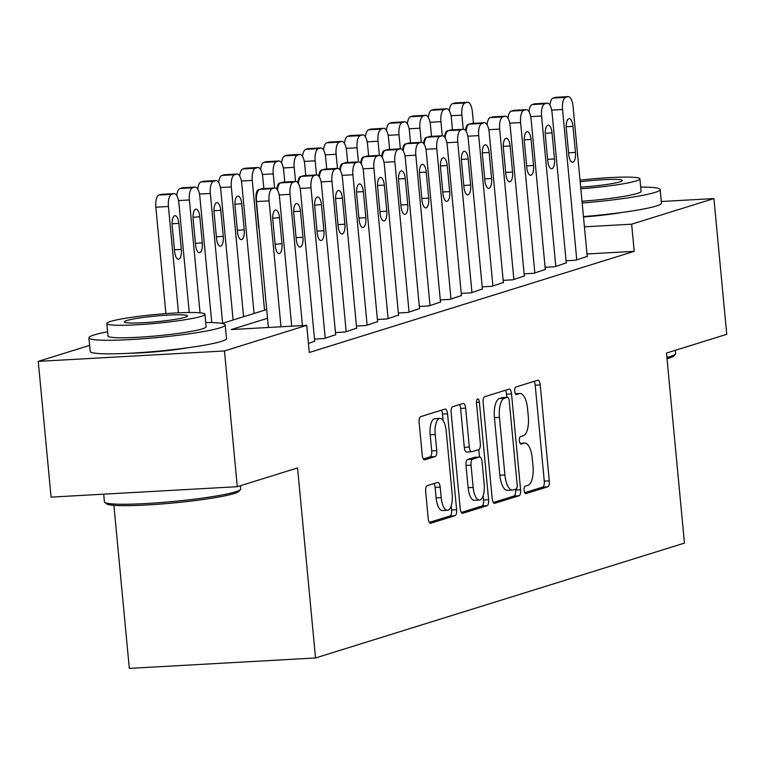 <?xml version="1.0" encoding="UTF-8"?>
<svg xmlns="http://www.w3.org/2000/svg" width="765" height="765" viewBox="0 0 765 765"><rect width="100%" height="100%" fill="white"/><g stroke="black" fill="none" stroke-linecap="round" stroke-linejoin="round"><path stroke-width="1.15" d="M524.092 490.346A3.758 1.473 86.8 0 0 525.746 493.655A3.758 1.473 86.8 0 0 525.89 493.626L547.75 486.817A5.374 2.104 86.8 0 0 549.299 480.85L540.233 384.919A5.374 2.104 86.8 0 0 537.872 380.195A5.374 2.104 86.8 0 0 537.671 380.224L515.811 387.033A3.758 1.473 86.8 0 0 514.721 391.211A3.758 1.473 86.8 0 0 516.375 394.52A3.758 1.473 86.8 0 0 516.518 394.491L519.349 393.612A17.203 6.722 86.8 0 1 519.999 393.497A17.203 6.722 86.8 0 1 527.544 408.615L528.299 416.609A17.203 6.722 86.8 0 1 523.327 435.715L520.496 436.595A3.758 1.473 86.8 0 0 519.406 440.774A3.758 1.473 86.8 0 0 521.061 444.082A3.758 1.473 86.8 0 0 521.204 444.063L524.035 443.184A17.203 6.722 86.8 0 1 524.685 443.059A17.203 6.722 86.8 0 1 532.23 458.187L532.985 466.181A17.203 6.722 86.8 0 1 528.013 485.287L525.182 486.167A3.758 1.473 86.8 0 0 524.092 490.346M427.224 485.66A5.374 2.104 86.8 0 0 425.675 491.637L428.218 518.546A5.374 2.104 86.8 0 0 430.571 523.27A5.374 2.104 86.8 0 0 430.781 523.231L455.051 515.677A5.374 2.104 86.8 0 0 456.609 509.71L447.544 413.779A5.374 2.104 86.8 0 0 445.182 409.046A5.374 2.104 86.8 0 0 444.981 409.084L420.702 416.648A5.374 2.104 86.8 0 0 419.144 422.615L422.223 455.127A5.374 2.104 86.8 0 0 424.575 459.851A5.374 2.104 86.8 0 0 424.785 459.813L435.17 456.581A5.374 2.104 86.8 0 0 436.729 450.614L435.199 434.491A14.382 5.613 86.8 0 1 439.904 418.417A14.382 5.613 86.8 0 1 446.205 431.058L452.182 494.219A14.382 5.613 86.8 0 1 447.477 510.284A14.382 5.613 86.8 0 1 441.176 497.642L440.181 487.114A5.374 2.104 86.8 0 0 437.819 482.39A5.374 2.104 86.8 0 0 437.618 482.428L427.224 485.66M661.304 201.511L713.917 198.565L726.75 334.305L666.487 353.067L684.446 543.102L315.524 657.967L297.556 467.931L237.293 486.693L224.461 350.953L38.25 361.376L89.639 345.378M713.917 198.565L631.641 224.183L584.422 226.822M267.53 318.269L231.24 329.562L306.736 325.335L309.299 352.483L634.214 251.331L631.641 224.183M306.736 325.335L224.461 350.953M492.201 498.627A5.374 2.104 86.8 0 0 494.563 503.351A5.374 2.104 86.8 0 0 494.764 503.313L519.043 495.758A5.374 2.104 86.8 0 0 520.602 489.782L511.527 393.851A5.374 2.104 86.8 0 0 509.174 389.127A5.374 2.104 86.8 0 0 508.974 389.165L484.694 396.719A5.374 2.104 86.8 0 0 483.136 402.696L492.201 498.627M487.047 505.713L462.768 513.277A5.374 2.104 86.8 0 1 462.567 513.315A5.374 2.104 86.8 0 1 460.214 508.582L451.14 412.651A5.374 2.104 86.8 0 1 452.698 406.684L463.083 403.451A5.374 2.104 86.8 0 1 463.294 403.413A5.374 2.104 86.8 0 1 465.646 408.137L469.328 447.047A5.374 2.104 86.8 0 0 471.68 451.771A5.374 2.104 86.8 0 0 471.89 451.733L478.775 449.591A5.374 2.104 86.8 0 0 480.334 443.614L476.499 403.117A3.758 1.473 86.8 0 1 477.733 398.909A3.758 1.473 86.8 0 1 479.387 402.218L488.606 499.746A5.374 2.104 86.8 0 1 487.047 505.713L482.017 506L461.333 512.435M566.052 260.769L575.71 260.224L587.214 256.371M545.091 267.291L554.749 266.755L566.253 262.892M524.13 273.822L533.788 273.277L545.292 269.423M503.169 280.344L512.827 279.808L524.331 275.945M482.208 286.875L491.866 286.33L503.37 282.476M461.247 293.397L470.905 292.852L482.409 288.998M440.286 299.918L449.944 299.383L461.448 295.529M419.325 306.449L428.983 305.904L440.487 302.051M398.355 312.971L408.022 312.436L419.526 308.582M377.394 319.502L387.061 318.957L398.565 315.103M356.433 326.024L366.091 325.488L377.594 321.635M335.472 332.555L345.13 332.01L356.633 328.156M314.511 339.077L324.169 338.541L335.672 334.688M308.448 343.437L314.711 341.209M634.214 251.331L586.994 253.97M113.899 505.321L129.314 668.39L315.524 657.967M237.293 486.693L51.083 497.116L38.25 361.376M187.109 347.874A42.716 3.835 174.6 0 1 130.643 353.21M622.06 212.45A42.716 3.835 174.6 0 1 583.494 216.954M222.032 323.432L266.698 309.529M524.694 492.708L542.72 487.104A5.374 2.104 86.8 0 0 544.269 481.128L535.204 385.197A5.374 2.104 86.8 0 0 534.085 381.343M506.803 397.351L506.497 394.138A5.374 2.104 86.8 0 0 505.378 390.284M493.329 502.481L514.013 496.036A5.374 2.104 86.8 0 0 515.562 490.069L515.486 489.179M516.079 488.998A3.758 1.473 86.8 0 0 517.169 484.819L509.203 400.611A3.758 1.473 86.8 0 0 507.549 397.303A3.758 1.473 86.8 0 0 507.415 397.331L504.431 398.259A17.203 6.722 86.8 0 0 499.459 417.365L504.9 474.922A17.203 6.722 86.8 0 0 512.445 490.049A17.203 6.722 86.8 0 0 513.095 489.925L516.079 488.998M502.662 397.599A3.758 1.473 86.8 0 0 502.519 397.59A3.758 1.473 86.8 0 0 502.376 397.609L507.415 397.331M512.445 490.049L507.405 490.327A17.203 6.722 86.8 0 1 499.861 475.208L494.419 417.642A17.203 6.722 86.8 0 1 499.392 398.546L502.376 397.609M471.479 451.752L466.851 452.019A5.374 2.104 86.8 0 1 466.65 452.048A5.374 2.104 86.8 0 1 464.288 447.324L460.616 408.424A5.374 2.104 86.8 0 0 459.497 404.57M478.804 449.581L479.502 457.021M483.164 495.691L483.576 500.023L488.606 499.746M473.143 487.41A14.382 5.613 86.8 0 0 479.445 500.061A14.382 5.613 86.8 0 0 484.149 483.987L482.046 461.735A5.374 2.104 86.8 0 0 479.684 457.011A5.374 2.104 86.8 0 0 479.483 457.049L472.588 459.191A5.374 2.104 86.8 0 0 471.039 465.168L473.143 487.41L468.113 487.697A14.382 5.613 86.8 0 0 474.415 500.339L479.445 500.061M474.864 457.307A5.374 2.104 86.8 0 0 474.654 457.288A5.374 2.104 86.8 0 0 474.453 457.327L479.483 457.049M468.113 487.697L466.009 465.445A5.374 2.104 86.8 0 1 467.558 459.478L474.453 457.327M482.017 506A5.374 2.104 86.8 0 0 483.576 500.023M447.477 510.284L442.447 510.571A14.382 5.613 86.8 0 1 436.136 497.919L435.142 487.401A5.374 2.104 86.8 0 0 434.023 483.547M439.904 418.417L434.864 418.704A14.382 5.613 86.8 0 0 430.169 434.769L435.199 434.491M423.341 458.981L430.14 456.858A5.374 2.104 86.8 0 0 431.69 450.891L430.169 434.769M443.126 420.626L442.505 414.056A5.374 2.104 86.8 0 0 441.386 410.203M429.337 522.399L450.021 515.954A5.374 2.104 86.8 0 0 451.58 509.987L451.187 505.914M463.227 129.247L461.888 115.142A10.949 4.284 86.8 0 1 465.053 102.969L467.147 102.319A10.949 4.284 86.8 0 1 467.568 102.242A10.949 4.284 86.8 0 1 472.368 111.872L473.449 123.328M449.294 110.82A10.949 4.284 -93.2 0 1 452.478 103.677L454.573 103.026A10.949 4.284 -93.2 0 1 454.984 102.95A10.949 4.284 -93.2 0 1 455.405 102.979M468.859 124.332A8.759 3.423 86.8 0 0 468.486 124.303A8.759 3.423 86.8 0 0 465.579 130.519M576.762 259.899L562.543 109.5A10.949 4.284 86.8 0 1 565.708 97.337L567.802 96.686A10.949 4.284 86.8 0 1 568.223 96.61A10.949 4.284 86.8 0 1 573.023 106.239L587.243 256.638M566.282 128.463A8.759 3.423 -93.2 0 1 569.141 118.671A8.759 3.423 -93.2 0 1 572.985 126.368L575.452 152.436A8.759 3.423 -93.2 0 1 572.583 162.228A8.759 3.423 -93.2 0 1 568.739 154.52L566.282 128.463M549.949 105.188A10.949 4.284 -93.2 0 1 553.124 98.044L555.227 97.385A10.949 4.284 -93.2 0 1 555.639 97.308A10.949 4.284 -93.2 0 1 556.059 97.337M666.898 357.418A68.448 6.149 -5.4 0 0 670.436 356.423A68.448 6.149 -5.4 0 0 675.447 354.09L673.965 355.859A66.804 6.005 174.6 0 1 669.079 358.144A66.804 6.005 174.6 0 1 667.023 358.737M675.447 354.09A68.448 6.149 -5.4 0 0 675.667 353.507L675.361 350.303M582.175 203.012A68.448 6.149 -5.4 0 0 654.936 192.455A68.448 6.149 -5.4 0 0 660.166 189.538A68.448 6.149 -5.4 0 0 640.688 187.09M583.456 216.581A68.448 6.149 -5.4 0 0 656.217 206.024A68.448 6.149 -5.4 0 0 661.448 203.108L660.166 189.538M580.826 188.783A49.285 4.427 -5.4 0 0 636.136 180.951A49.285 4.427 -5.4 0 0 639.903 178.847L641.089 191.336A49.285 4.427 174.6 0 1 637.322 193.44A49.285 4.427 174.6 0 1 582.012 201.272M639.903 178.847A49.285 4.427 -5.4 0 0 580.013 180.167M580.673 187.157A31.757 2.85 -5.4 0 0 620.033 181.85A31.757 2.85 -5.4 0 0 622.461 180.502A31.757 2.85 -5.4 0 0 580.166 181.793M240.487 489.504L239.005 491.273A66.804 6.005 174.6 0 1 234.119 493.559A66.804 6.005 174.6 0 1 162.916 503.877A66.804 6.005 174.6 0 1 106.536 503.791L104.748 502.337A68.448 6.149 -5.4 0 0 162.524 502.414A68.448 6.149 -5.4 0 0 235.477 491.838A68.448 6.149 -5.4 0 0 240.487 489.504A68.448 6.149 -5.4 0 0 240.707 488.921L240.411 485.718M107.597 331.781A68.448 6.149 -5.4 0 0 94.152 334.917A68.448 6.149 -5.4 0 0 88.922 337.834A68.448 6.149 -5.4 0 0 143.992 338.675A68.448 6.149 -5.4 0 0 219.976 327.869A68.448 6.149 -5.4 0 0 225.206 324.953A68.448 6.149 -5.4 0 0 205.728 322.505M88.922 337.834L90.203 351.412A68.448 6.149 -5.4 0 0 145.273 352.254A68.448 6.149 -5.4 0 0 221.257 341.439A68.448 6.149 -5.4 0 0 226.497 338.522L225.206 324.953M204.953 314.272L206.129 326.751A49.285 4.427 174.6 0 1 202.362 328.854A49.285 4.427 174.6 0 1 147.655 336.638A49.285 4.427 174.6 0 1 107.999 336.026L106.823 323.547A49.285 4.427 -5.4 0 0 146.469 324.15A49.285 4.427 -5.4 0 0 201.176 316.366A49.285 4.427 -5.4 0 0 204.953 314.272A49.285 4.427 -5.4 0 0 165.297 313.66A49.285 4.427 -5.4 0 0 110.59 321.443A49.285 4.427 -5.4 0 0 106.823 323.547M126.694 320.545A31.757 2.85 -5.4 0 0 124.265 321.893A31.757 2.85 -5.4 0 0 149.816 322.285A31.757 2.85 -5.4 0 0 185.073 317.274A31.757 2.85 -5.4 0 0 187.502 315.916A31.757 2.85 -5.4 0 0 161.951 315.524A31.757 2.85 -5.4 0 0 126.694 320.545M103.696 494.171L104.423 501.811A68.448 6.149 -5.4 0 0 104.748 502.337M442.266 135.778L440.927 121.664A10.949 4.284 86.8 0 1 444.092 109.5L446.186 108.85A10.949 4.284 86.8 0 1 446.607 108.773A10.949 4.284 86.8 0 1 451.407 118.403L452.488 129.849M428.333 117.351A10.949 4.284 -93.2 0 1 431.508 110.208L433.612 109.548A10.949 4.284 -93.2 0 1 434.023 109.472A10.949 4.284 -93.2 0 1 434.444 109.51M447.898 130.863A8.759 3.423 86.8 0 0 447.525 130.834A8.759 3.423 86.8 0 0 444.618 137.04M421.305 142.3L419.966 128.185A10.949 4.284 86.8 0 1 423.131 116.022L425.225 115.372A10.949 4.284 86.8 0 1 425.646 115.295A10.949 4.284 86.8 0 1 430.446 124.924L431.527 136.371M407.372 123.873A10.949 4.284 -93.2 0 1 410.547 116.729L412.651 116.079A10.949 4.284 -93.2 0 1 413.062 116.003A10.949 4.284 -93.2 0 1 413.483 116.031M426.937 137.384A8.759 3.423 86.8 0 0 426.564 137.356A8.759 3.423 86.8 0 0 423.657 143.571M400.334 148.831L399.005 134.716A10.949 4.284 86.8 0 1 402.17 122.553L404.264 121.903A10.949 4.284 86.8 0 1 404.685 121.826A10.949 4.284 86.8 0 1 409.485 131.456L410.566 142.902M386.411 130.404A10.949 4.284 -93.2 0 1 389.586 123.261L391.68 122.601A10.949 4.284 -93.2 0 1 392.101 122.524A10.949 4.284 -93.2 0 1 392.522 122.553M405.976 143.916A8.759 3.423 86.8 0 0 405.603 143.887A8.759 3.423 86.8 0 0 402.696 150.093M379.373 155.352L378.044 141.238A10.949 4.284 86.8 0 1 381.209 129.075L383.303 128.424A10.949 4.284 86.8 0 1 383.714 128.348A10.949 4.284 86.8 0 1 388.524 137.977L389.605 149.424M365.45 136.925A10.949 4.284 -93.2 0 1 368.625 129.782L370.719 129.132A10.949 4.284 -93.2 0 1 371.14 129.056A10.949 4.284 -93.2 0 1 371.561 129.084M385.015 150.437A8.759 3.423 86.8 0 0 384.642 150.409A8.759 3.423 86.8 0 0 381.725 156.624M555.801 266.421L541.582 116.022A10.949 4.284 86.8 0 1 544.747 103.858L546.841 103.208A10.949 4.284 86.8 0 1 547.262 103.132A10.949 4.284 86.8 0 1 552.062 112.761L566.282 263.16M545.321 134.984A8.759 3.423 -93.2 0 1 548.18 125.192A8.759 3.423 -93.2 0 1 552.024 132.9L554.491 158.957A8.759 3.423 -93.2 0 1 551.622 168.749A8.759 3.423 -93.2 0 1 547.778 161.052L545.321 134.984M528.988 111.709A10.949 4.284 -93.2 0 1 532.163 104.566L534.266 103.916A10.949 4.284 -93.2 0 1 534.678 103.839A10.949 4.284 -93.2 0 1 535.098 103.868M534.84 272.952L520.621 122.553A10.949 4.284 86.8 0 1 523.786 110.389L525.88 109.739A10.949 4.284 86.8 0 1 526.301 109.663A10.949 4.284 86.8 0 1 531.101 119.292L545.321 269.691M524.35 141.515A8.759 3.423 -93.2 0 1 527.219 131.723A8.759 3.423 -93.2 0 1 531.063 139.421L533.53 165.489A8.759 3.423 -93.2 0 1 530.661 175.281A8.759 3.423 -93.2 0 1 526.817 167.573L524.35 141.515M508.027 118.24A10.949 4.284 -93.2 0 1 511.202 111.097L513.305 110.437A10.949 4.284 -93.2 0 1 513.717 110.361A10.949 4.284 -93.2 0 1 514.137 110.389M513.879 279.474L499.66 129.075A10.949 4.284 86.8 0 1 502.825 116.911L504.919 116.261A10.949 4.284 86.8 0 1 505.33 116.184A10.949 4.284 86.8 0 1 510.14 125.814L524.36 276.213M503.389 148.037A8.759 3.423 -93.2 0 1 506.258 138.245A8.759 3.423 -93.2 0 1 510.102 145.952L512.56 172.01A8.759 3.423 -93.2 0 1 509.7 181.802A8.759 3.423 -93.2 0 1 505.856 174.095L503.389 148.037M487.066 124.762A10.949 4.284 -93.2 0 1 490.241 117.619L492.335 116.969A10.949 4.284 -93.2 0 1 492.756 116.892A10.949 4.284 -93.2 0 1 493.176 116.921M492.918 286.005L478.699 135.606A10.949 4.284 86.8 0 1 481.864 123.442L483.958 122.783A10.949 4.284 86.8 0 1 484.369 122.716A10.949 4.284 86.8 0 1 489.179 132.345L503.399 282.744M482.428 154.559A8.759 3.423 -93.2 0 1 485.297 144.767A8.759 3.423 -93.2 0 1 489.141 152.474L491.599 178.541A8.759 3.423 -93.2 0 1 488.739 188.333A8.759 3.423 -93.2 0 1 484.895 180.626L482.428 154.559M466.105 131.284A10.949 4.284 -93.2 0 1 469.28 124.14L471.374 123.49A10.949 4.284 -93.2 0 1 471.795 123.414A10.949 4.284 -93.2 0 1 472.215 123.442M358.412 161.874L357.083 147.769A10.949 4.284 86.8 0 1 360.248 135.606L362.342 134.956A10.949 4.284 86.8 0 1 362.753 134.879A10.949 4.284 86.8 0 1 367.563 144.508L368.644 155.955M344.489 143.457A10.949 4.284 -93.2 0 1 347.664 136.313L349.758 135.654A10.949 4.284 -93.2 0 1 350.179 135.577A10.949 4.284 -93.2 0 1 350.599 135.606M364.044 156.968A8.759 3.423 86.8 0 0 363.681 156.94A8.759 3.423 86.8 0 0 360.764 163.146M471.948 292.526L457.738 142.127A10.949 4.284 86.8 0 1 460.903 129.964L462.997 129.314A10.949 4.284 86.8 0 1 463.408 129.237A10.949 4.284 86.8 0 1 468.218 138.867L482.428 289.266M461.467 161.09A8.759 3.423 -93.2 0 1 464.336 151.298A8.759 3.423 -93.2 0 1 468.18 159.005L470.638 185.063A8.759 3.423 -93.2 0 1 467.778 194.855A8.759 3.423 -93.2 0 1 463.934 187.148L461.467 161.09M445.144 137.815A10.949 4.284 -93.2 0 1 448.319 130.672L450.413 130.021A10.949 4.284 -93.2 0 1 450.834 129.945A10.949 4.284 -93.2 0 1 451.245 129.974M337.451 168.405L336.122 154.291A10.949 4.284 86.8 0 1 339.287 142.127L341.381 141.477A10.949 4.284 86.8 0 1 341.792 141.401A10.949 4.284 86.8 0 1 346.602 151.03L347.683 162.476M323.519 149.978A10.949 4.284 -93.2 0 1 326.703 142.835L328.797 142.185A10.949 4.284 -93.2 0 1 329.218 142.108A10.949 4.284 -93.2 0 1 329.629 142.137M343.083 163.49A8.759 3.423 86.8 0 0 342.72 163.461A8.759 3.423 86.8 0 0 339.803 169.667M450.987 299.058L436.777 148.659A10.949 4.284 86.8 0 1 439.942 136.495L442.036 135.835A10.949 4.284 86.8 0 1 442.447 135.768A10.949 4.284 86.8 0 1 447.257 145.398L461.467 295.797M440.506 167.612A8.759 3.423 -93.2 0 1 443.375 157.82A8.759 3.423 -93.2 0 1 447.219 165.527L449.677 191.585A8.759 3.423 -93.2 0 1 446.817 201.377A8.759 3.423 -93.2 0 1 442.973 193.679L440.506 167.612M424.173 144.336A10.949 4.284 -93.2 0 1 427.358 137.193L429.452 136.543A10.949 4.284 -93.2 0 1 429.863 136.466A10.949 4.284 -93.2 0 1 430.284 136.495M316.49 174.927L315.161 160.822A10.949 4.284 86.8 0 1 318.326 148.659L320.42 147.999A10.949 4.284 86.8 0 1 320.831 147.932A10.949 4.284 86.8 0 1 325.641 157.561L326.722 169.008M302.558 156.5A10.949 4.284 -93.2 0 1 305.742 149.357L307.836 148.706A10.949 4.284 -93.2 0 1 308.247 148.63A10.949 4.284 -93.2 0 1 308.668 148.659M322.122 170.021A8.759 3.423 86.8 0 0 321.759 169.983A8.759 3.423 86.8 0 0 318.842 176.199M430.026 305.579L415.816 155.18A10.949 4.284 86.8 0 1 418.981 143.017L421.075 142.367A10.949 4.284 86.8 0 1 421.486 142.29A10.949 4.284 86.8 0 1 426.296 151.919L440.506 302.318M419.545 174.143A8.759 3.423 -93.2 0 1 422.414 164.351A8.759 3.423 -93.2 0 1 426.258 172.048L428.716 198.116A8.759 3.423 -93.2 0 1 425.856 207.908A8.759 3.423 -93.2 0 1 422.012 200.201L419.545 174.143M403.212 150.868A10.949 4.284 -93.2 0 1 406.397 143.724L408.491 143.074A10.949 4.284 -93.2 0 1 408.902 142.998A10.949 4.284 -93.2 0 1 409.323 143.026M295.529 181.458L294.2 167.344A10.949 4.284 86.8 0 1 297.365 155.18L299.459 154.53A10.949 4.284 86.8 0 1 299.87 154.454A10.949 4.284 86.8 0 1 304.68 164.083L305.761 175.529M281.597 163.031A10.949 4.284 -93.2 0 1 284.781 155.888L286.875 155.238A10.949 4.284 -93.2 0 1 287.286 155.161A10.949 4.284 -93.2 0 1 287.707 155.19M301.161 176.543A8.759 3.423 86.8 0 0 300.798 176.514A8.759 3.423 86.8 0 0 297.881 182.72M409.065 312.11L394.845 161.711A10.949 4.284 86.8 0 1 398.02 149.548L400.114 148.888A10.949 4.284 86.8 0 1 400.525 148.812A10.949 4.284 86.8 0 1 405.326 158.441L419.545 308.84M398.584 180.664A8.759 3.423 -93.2 0 1 401.443 170.872A8.759 3.423 -93.2 0 1 405.287 178.58L407.755 204.638A8.759 3.423 -93.2 0 1 404.895 214.43A8.759 3.423 -93.2 0 1 401.051 206.732L398.584 180.664M382.251 157.389A10.949 4.284 -93.2 0 1 385.436 150.246L387.53 149.596A10.949 4.284 -93.2 0 1 387.941 149.519A10.949 4.284 -93.2 0 1 388.362 149.548M274.568 187.98L273.229 173.875A10.949 4.284 86.8 0 1 276.395 161.711L278.498 161.052A10.949 4.284 86.8 0 1 278.909 160.985A10.949 4.284 86.8 0 1 283.71 170.614L284.8 182.06M260.636 169.553A10.949 4.284 -93.2 0 1 263.82 162.41L265.914 161.759A10.949 4.284 -93.2 0 1 266.325 161.683A10.949 4.284 -93.2 0 1 266.746 161.711M280.2 183.074A8.759 3.423 86.8 0 0 279.827 183.036A8.759 3.423 86.8 0 0 276.92 189.251M388.104 318.632L373.884 168.233A10.949 4.284 86.8 0 1 377.049 156.07L379.153 155.419A10.949 4.284 86.8 0 1 379.564 155.343A10.949 4.284 86.8 0 1 384.365 164.972L398.584 315.371M377.623 187.196A8.759 3.423 -93.2 0 1 380.482 177.404A8.759 3.423 -93.2 0 1 384.326 185.101L386.794 211.169A8.759 3.423 -93.2 0 1 383.925 220.961A8.759 3.423 -93.2 0 1 380.09 213.253L377.623 187.196M361.29 163.92A10.949 4.284 -93.2 0 1 364.475 156.777L366.569 156.127A10.949 4.284 -93.2 0 1 366.98 156.05A10.949 4.284 -93.2 0 1 367.401 156.079M264.537 310.207L252.268 180.397A10.949 4.284 86.8 0 1 255.434 168.233L257.537 167.583A10.949 4.284 86.8 0 1 257.948 167.506A10.949 4.284 86.8 0 1 262.749 177.136L263.839 188.582M239.674 176.084A10.949 4.284 -93.2 0 1 242.859 168.941L244.953 168.29A10.949 4.284 -93.2 0 1 245.364 168.214A10.949 4.284 -93.2 0 1 245.785 168.243M259.239 189.596A8.759 3.423 86.8 0 0 258.866 189.567A8.759 3.423 86.8 0 0 256.007 199.359L258.465 225.417A8.759 3.423 86.8 0 0 259.067 228.773M367.143 325.163L352.923 174.764A10.949 4.284 86.8 0 1 356.088 162.601L358.192 161.941A10.949 4.284 86.8 0 1 358.603 161.864A10.949 4.284 86.8 0 1 363.404 171.494L377.623 321.893M356.662 193.717A8.759 3.423 -93.2 0 1 359.521 183.925A8.759 3.423 -93.2 0 1 363.365 191.633L365.833 217.69A8.759 3.423 -93.2 0 1 362.964 227.482A8.759 3.423 -93.2 0 1 359.12 219.785L356.662 193.717M340.329 170.442A10.949 4.284 -93.2 0 1 343.514 163.299L345.608 162.649A10.949 4.284 -93.2 0 1 346.019 162.572A10.949 4.284 -93.2 0 1 346.44 162.601M243.576 316.729L231.307 186.928A10.949 4.284 86.8 0 1 234.472 174.764L236.576 174.104A10.949 4.284 86.8 0 1 236.987 174.028A10.949 4.284 86.8 0 1 241.788 183.657L254.057 313.468M218.714 182.606A10.949 4.284 -93.2 0 1 221.898 175.462L223.992 174.812A10.949 4.284 -93.2 0 1 224.403 174.736A10.949 4.284 -93.2 0 1 224.824 174.764M235.046 205.881L237.504 231.948A8.759 3.423 86.8 0 0 241.348 239.646A8.759 3.423 86.8 0 0 244.217 229.854L241.75 203.796A8.759 3.423 86.8 0 0 237.905 196.089A8.759 3.423 86.8 0 0 235.046 205.881M346.182 331.685L331.962 181.286A10.949 4.284 86.8 0 1 335.127 169.122L337.222 168.472A10.949 4.284 86.8 0 1 337.642 168.396A10.949 4.284 86.8 0 1 342.443 178.025L356.662 328.424M335.701 200.248A8.759 3.423 -93.2 0 1 338.56 190.456A8.759 3.423 -93.2 0 1 342.404 198.154L344.872 224.221A8.759 3.423 -93.2 0 1 342.003 234.014A8.759 3.423 -93.2 0 1 338.159 226.306L335.701 200.248M319.368 176.973A10.949 4.284 -93.2 0 1 322.553 169.83L324.647 169.17A10.949 4.284 -93.2 0 1 325.058 169.103A10.949 4.284 -93.2 0 1 325.479 169.132M222.615 323.251L210.346 193.449A10.949 4.284 86.8 0 1 213.512 181.286L215.606 180.636A10.949 4.284 86.8 0 1 216.026 180.559A10.949 4.284 86.8 0 1 220.827 190.189L233.096 319.99M197.753 189.137A10.949 4.284 -93.2 0 1 200.937 181.994L203.031 181.343A10.949 4.284 -93.2 0 1 203.442 181.267A10.949 4.284 -93.2 0 1 203.863 181.295M214.085 212.412L216.543 238.47A8.759 3.423 86.8 0 0 220.387 246.177A8.759 3.423 86.8 0 0 223.256 236.385L220.789 210.318A8.759 3.423 86.8 0 0 216.944 202.62A8.759 3.423 86.8 0 0 214.085 212.412M325.221 338.216L311.001 187.817A10.949 4.284 86.8 0 1 314.166 175.644L316.261 174.994A10.949 4.284 86.8 0 1 316.681 174.917A10.949 4.284 86.8 0 1 321.482 184.547L335.701 334.946M314.74 206.77A8.759 3.423 -93.2 0 1 317.599 196.978A8.759 3.423 -93.2 0 1 321.443 204.685L323.911 230.743A8.759 3.423 -93.2 0 1 321.042 240.535A8.759 3.423 -93.2 0 1 317.198 232.837L314.74 206.77M298.407 183.495A10.949 4.284 -93.2 0 1 301.582 176.352L303.686 175.701A10.949 4.284 -93.2 0 1 304.097 175.625A10.949 4.284 -93.2 0 1 304.518 175.654M200.057 312.828L189.385 199.981A10.949 4.284 86.8 0 1 192.551 187.817L194.645 187.157A10.949 4.284 86.8 0 1 195.065 187.081A10.949 4.284 86.8 0 1 199.866 196.71L211.762 322.581M176.792 195.658A10.949 4.284 -93.2 0 1 179.966 188.515L182.07 187.865A10.949 4.284 -93.2 0 1 182.481 187.788A10.949 4.284 -93.2 0 1 182.902 187.817M193.124 218.933L195.582 245.001A8.759 3.423 86.8 0 0 199.426 252.699A8.759 3.423 86.8 0 0 202.295 242.907L199.828 216.849A8.759 3.423 86.8 0 0 195.983 209.141A8.759 3.423 86.8 0 0 193.124 218.933M302.443 325.574L290.04 194.339A10.949 4.284 86.8 0 1 293.205 182.175L295.3 181.525A10.949 4.284 86.8 0 1 295.72 181.448A10.949 4.284 86.8 0 1 300.521 191.078L314.74 341.477M293.779 213.301A8.759 3.423 -93.2 0 1 296.638 203.509A8.759 3.423 -93.2 0 1 300.482 211.207L302.95 237.274A8.759 3.423 -93.2 0 1 300.081 247.066A8.759 3.423 -93.2 0 1 296.237 239.359L293.779 213.301M277.446 190.026A10.949 4.284 -93.2 0 1 280.621 182.883L282.725 182.223A10.949 4.284 -93.2 0 1 283.136 182.147A10.949 4.284 -93.2 0 1 283.557 182.175M178.475 312.837L168.424 206.502A10.949 4.284 86.8 0 1 171.59 194.339L173.684 193.688A10.949 4.284 86.8 0 1 174.104 193.612A10.949 4.284 86.8 0 1 178.905 203.241L189.232 312.512M165.9 313.612L155.84 207.21A10.949 4.284 -93.2 0 1 159.005 195.046L161.109 194.387A10.949 4.284 -93.2 0 1 161.52 194.32A10.949 4.284 -93.2 0 1 161.941 194.348M172.163 225.465L174.621 251.522A8.759 3.423 86.8 0 0 178.465 259.23A8.759 3.423 86.8 0 0 181.334 249.438L178.867 223.37A8.759 3.423 86.8 0 0 175.022 215.673A8.759 3.423 86.8 0 0 172.163 225.465M280.984 326.779L269.079 200.86A10.949 4.284 86.8 0 1 272.244 188.697L274.339 188.047A10.949 4.284 86.8 0 1 274.759 187.97A10.949 4.284 86.8 0 1 279.56 197.6L291.714 326.177M262.596 188.706A10.949 4.284 -93.2 0 0 262.175 188.678A10.949 4.284 -93.2 0 0 261.754 188.754L259.66 189.404A10.949 4.284 -93.2 0 0 256.495 201.568L268.4 327.487M272.809 219.823A8.759 3.423 -93.2 0 1 275.677 210.031A8.759 3.423 -93.2 0 1 279.521 217.738L281.989 243.796A8.759 3.423 -93.2 0 1 279.12 253.588A8.759 3.423 -93.2 0 1 275.276 245.89L272.809 219.823M520.143 443.394L524.035 443.184M515.457 393.832L519.349 393.612M535.204 385.197L540.233 384.919M544.269 481.128L549.299 480.85M542.72 487.104L547.75 486.817M506.497 394.138L511.527 393.851M515.562 490.069L520.602 489.782M514.013 496.036L519.043 495.758M499.392 398.546L504.431 398.259M494.419 417.642L499.459 417.365M499.861 475.208L504.9 474.922M460.616 408.424L465.646 408.137M464.288 447.324L469.328 447.047M476.461 402.38L479.387 402.218M467.558 459.478L472.588 459.191M466.009 465.445L471.039 465.168M435.142 487.401L440.181 487.114M436.136 497.919L441.176 497.642M431.69 450.891L436.729 450.614M430.14 456.858L435.17 456.581M442.505 414.056L447.544 413.779M451.58 509.987L456.609 509.71M450.021 515.954L455.051 515.677M461.888 115.142L451.025 115.745M467.147 102.319L454.573 103.026M465.053 102.969L452.478 103.677M551.68 110.112L562.543 109.5M553.124 98.044L565.708 97.337M555.227 97.385L567.802 96.686M572.985 126.368L566.186 126.751M575.452 152.436L568.577 152.818M440.927 121.664L430.064 122.276M446.186 108.85L433.612 109.548M444.092 109.5L431.508 110.208M419.966 128.185L409.103 128.797M425.225 115.372L412.651 116.079M423.131 116.022L410.547 116.729M399.005 134.716L388.142 135.329M404.264 121.903L391.68 122.601M402.17 122.553L389.586 123.261M378.044 141.238L367.171 141.85M383.303 128.424L370.719 129.132M381.209 129.075L368.625 129.782M530.719 116.634L541.582 116.022M532.163 104.566L544.747 103.858M534.266 103.916L546.841 103.208M552.024 132.9L545.225 133.282M554.491 158.957L547.616 159.34M509.758 123.165L520.621 122.553M511.202 111.097L523.786 110.389M513.305 110.437L525.88 109.739M531.063 139.421L524.255 139.804M533.53 165.489L526.655 165.871M488.787 129.687L499.66 129.075M490.241 117.619L502.825 116.911M492.335 116.969L504.919 116.261M510.102 145.952L503.294 146.325M512.56 172.01L505.694 172.393M467.826 136.208L478.699 135.606M469.28 124.14L481.864 123.442M471.374 123.49L483.958 122.783M489.141 152.474L482.332 152.857M491.599 178.541L484.733 178.924M357.083 147.769L346.21 148.381M362.342 134.956L349.758 135.654M360.248 135.606L347.664 136.313M446.865 142.739L457.738 142.127M448.319 130.672L460.903 129.964M450.413 130.021L462.997 129.314M468.18 159.005L461.372 159.378M470.638 185.063L463.772 185.446M336.122 154.291L325.249 154.903M341.381 141.477L328.797 142.185M339.287 142.127L326.703 142.835M425.904 149.261L436.777 148.659M427.358 137.193L439.942 136.495M429.452 136.543L442.036 135.835M447.219 165.527L440.411 165.909M449.677 191.585L442.811 191.977M315.161 160.822L304.288 161.425M320.42 147.999L307.836 148.706M318.326 148.659L305.742 149.357M404.943 155.792L415.816 155.18M406.397 143.724L418.981 143.017M408.491 143.074L421.075 142.367M426.258 172.048L419.45 172.431M428.716 198.116L421.85 198.498M294.2 167.344L283.327 167.956M299.459 154.53L286.875 155.238M297.365 155.18L284.781 155.888M383.982 162.314L394.845 161.711M385.436 150.246L398.02 149.548M387.53 149.596L400.114 148.888M405.287 178.58L398.489 178.962M407.755 204.638L400.889 205.03M273.229 173.875L262.366 174.477M278.498 161.052L265.914 161.759M276.395 161.711L263.82 162.41M363.021 168.845L373.884 168.233M364.475 156.777L377.049 156.07M366.569 156.127L379.153 155.419M384.326 185.101L377.528 185.484M386.794 211.169L379.928 211.551M252.268 180.397L241.405 181.009M257.537 167.583L244.953 168.29M255.434 168.233L242.859 168.941M255.912 197.647L256.409 197.619M342.06 175.367L352.923 174.764M343.514 163.299L356.088 162.601M345.608 162.649L358.192 161.941M363.365 191.633L356.567 192.015M365.833 217.69L358.967 218.082M231.307 186.928L220.444 187.53M236.576 174.104L223.992 174.812M234.472 174.764L221.898 175.462M234.951 204.179L241.75 203.796M237.351 230.246L244.217 229.854M321.099 181.898L331.962 181.286M322.553 169.83L335.127 169.122M324.647 169.17L337.222 168.472M342.404 198.154L335.606 198.537M344.872 224.221L337.996 224.604M210.346 193.449L199.483 194.061M215.606 180.636L203.031 181.343M213.512 181.286L200.937 181.994M213.99 210.7L220.789 210.318M216.38 236.768L223.256 236.385M300.138 188.419L311.001 187.817M301.582 176.352L314.166 175.644M303.686 175.701L316.261 174.994M321.443 204.685L314.645 205.068M323.911 230.743L317.035 231.126M189.385 199.981L178.522 200.583M194.645 187.157L182.07 187.865M192.551 187.817L179.966 188.515M193.029 217.231L199.828 216.849M195.419 243.299L202.295 242.907M279.177 194.951L290.04 194.339M280.621 182.883L293.205 182.175M282.725 182.223L295.3 181.525M300.482 211.207L293.684 211.589M302.95 237.274L296.074 237.657M168.424 206.502L155.84 207.21M173.684 193.688L161.109 194.387M171.59 194.339L159.005 195.046M172.068 223.753L178.867 223.37M174.458 249.82L181.334 249.438M256.495 201.568L269.079 200.86M259.66 189.404L272.244 188.697M261.754 188.754L274.339 188.047M279.521 217.738L272.713 218.121M281.989 243.796L275.113 244.178M520.095 443.318L524.685 443.059M515.409 393.755L519.999 393.497M502.519 397.59L507.549 397.303M466.65 452.048L471.68 451.771M474.654 457.288L479.684 457.011M467.568 102.242L454.984 102.95M555.639 97.308L568.223 96.61M446.607 108.773L434.023 109.472M425.646 115.295L413.062 116.003M404.685 121.826L392.101 122.524M383.714 128.348L371.14 129.056M534.678 103.839L547.262 103.132M513.717 110.361L526.301 109.663M492.756 116.892L505.33 116.184M471.795 123.414L484.369 122.716M362.753 134.879L350.179 135.577M450.834 129.945L463.408 129.237M341.792 141.401L329.218 142.108M429.863 136.466L442.447 135.768M320.831 147.932L308.247 148.63M408.902 142.998L421.486 142.29M299.87 154.454L287.286 155.161M387.941 149.519L400.525 148.812M278.909 160.985L266.325 161.683M366.98 156.05L379.564 155.343M257.948 167.506L245.364 168.214M346.019 162.572L358.603 161.864M236.987 174.028L224.403 174.736M325.058 169.103L337.642 168.396M216.026 180.559L203.442 181.267M304.097 175.625L316.681 174.917M195.065 187.081L182.481 187.788M283.136 182.147L295.72 181.448M174.104 193.612L161.52 194.32M262.175 188.678L274.759 187.97"/></g></svg>
